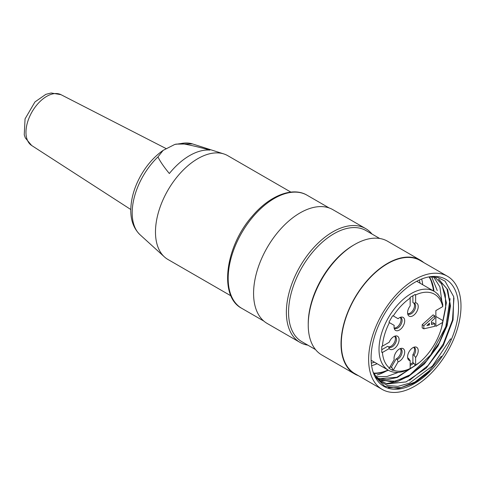 <?xml version="1.0" encoding="UTF-8"?>
<svg xmlns="http://www.w3.org/2000/svg" width="485" height="485" viewBox="0 0 485 485"><rect width="100%" height="100%" fill="white"/><g stroke="black" fill="none" stroke-linecap="round" stroke-linejoin="round"><path stroke-width="0.73" d="M423.829 325.671L423.829 328.824L422.192 327.878L422.192 324.72L433.123 314.874L434.76 315.826L423.829 325.671L422.192 324.72M431.48 323.143L433.123 322.701L434.76 323.647L431.48 324.532L431.48 321.379L434.76 318.348L434.76 315.826M410.183 298.093A43.286 24.99 120 0 0 393.268 315.953L392.589 315.808L388.958 322.101L389.419 322.61A43.286 24.99 120 0 0 382.416 346.187L381.75 346.369L381.75 352.304L382.416 352.468A43.286 24.99 120 0 0 389.419 367.951L388.958 368.242L392.589 370.34L393.268 370.176A43.286 24.99 120 0 0 410.183 368.497L415.621 365.357A43.286 24.99 120 0 0 442.732 322.392L435.857 326.363L435.857 310.588L442.732 306.611A43.286 24.99 120 0 0 415.621 294.953L415.142 294.462L410.007 297.426L410.183 298.093A1.158 0.667 120 0 0 410.171 298.281L410.171 305.944A7.524 4.341 120 0 0 407.933 314.698A7.524 4.341 120 0 0 416.318 312.37A7.524 4.341 120 0 0 415.633 302.792L415.633 295.123A1.158 0.667 120 0 0 415.621 294.953M389.419 322.61A1.158 0.667 120 0 0 389.522 322.689L394.214 325.399A7.524 4.341 120 0 0 394.408 328.975A7.524 4.341 120 0 0 403.138 326.09A7.524 4.341 120 0 0 401.271 317.087A7.524 4.341 120 0 0 398.082 318.706L393.383 315.996A1.158 0.667 120 0 0 393.268 315.953M382.416 352.468A1.158 0.667 120 0 0 382.568 352.395L389.206 348.563A7.524 4.341 120 0 0 397.845 344.368A7.524 4.341 120 0 0 395.669 335.935A7.524 4.341 120 0 0 389.206 342.252L382.568 346.084A1.158 0.667 120 0 0 382.416 346.187M393.268 370.176A1.158 0.667 120 0 0 393.383 369.994L398.082 361.858A7.524 4.341 120 0 0 404.448 354.074A7.524 4.341 120 0 0 401.271 348.321A7.524 4.341 120 0 0 395.845 352.601A7.524 4.341 120 0 0 394.214 359.627L389.522 367.763A1.158 0.667 120 0 0 389.419 367.951M415.621 365.357A1.158 0.667 120 0 0 415.633 365.175L415.633 357.506A7.524 4.341 120 0 0 418.197 350.218A7.524 4.341 120 0 0 414.796 346.981A7.524 4.341 120 0 0 409.14 351.643A7.524 4.341 120 0 0 407.933 358.876A7.524 4.341 120 0 0 410.171 360.664L410.171 368.333A1.158 0.667 120 0 0 410.183 368.497M412.571 367.254L411.262 368.018A45.602 26.329 -60 0 1 388.461 370.273A45.602 26.329 -60 0 1 388.461 317.614A45.602 26.329 -60 0 1 434.063 291.285A45.602 26.329 -60 0 1 442.775 304.695L442.732 306.611M442.732 322.392L442.775 320.476L435.857 316.481M400.192 348.612A6.184 3.571 -60 0 1 400.828 348.854A6.184 3.571 -60 0 1 401.677 354.117A6.184 3.571 -60 0 1 397.251 359.506L398.082 361.858M400.228 348.624A6.184 3.571 -60 0 1 400.398 353.989A6.184 3.571 -60 0 1 396.16 358.876L397.251 359.506M392.589 370.34L392.565 369.521L393.383 369.994M390.098 366.757L392.323 368.042L392.565 369.521M396.16 358.876L391.231 367.412M400.192 317.378A6.184 3.571 -60 0 1 400.828 317.614A6.184 3.571 -60 0 1 400.828 324.756A6.184 3.571 -60 0 1 394.644 328.327A6.184 3.571 -60 0 1 394.117 327.896M393.377 315.996L398.082 318.706M400.228 317.384A6.184 3.571 -60 0 1 399.731 324.125A6.184 3.571 -60 0 1 394.147 327.927M415.633 302.792L413.996 303.173A6.184 3.571 -60 0 1 414.354 303.337A6.184 3.571 -60 0 1 414.354 310.479A6.184 3.571 -60 0 1 408.17 314.05A6.184 3.571 -60 0 1 407.642 313.619M413.584 302.937A6.184 3.571 -60 0 1 413.359 309.666A6.184 3.571 -60 0 1 407.673 313.649M413.996 303.173L412.899 302.543L412.899 295.753M415.633 295.123L414.814 294.65L415.142 294.462M414.814 294.65L413.996 295.123M394.59 336.232A6.184 3.571 -60 0 1 395.22 336.469A6.184 3.571 -60 0 1 395.22 343.61A6.184 3.571 -60 0 1 389.043 347.181A6.184 3.571 -60 0 1 388.721 346.951L389.206 348.563M381.75 349.715L387.624 346.32L388.721 346.951M394.626 336.238A6.184 3.571 -60 0 1 394.026 343.156A6.184 3.571 -60 0 1 388.303 346.714M381.75 352.304L381.75 351.922L382.568 352.395M381.75 350.976L381.75 351.922M410.171 360.664L408.528 358.391A6.184 3.571 -60 0 1 408.17 358.221A6.184 3.571 -60 0 1 407.642 357.797M413.717 347.272A6.184 3.571 -60 0 1 414.354 347.515A6.184 3.571 -60 0 1 413.996 355.232L415.633 357.506M413.76 347.284A6.184 3.571 -60 0 1 412.899 354.602L413.996 355.232M408.528 358.391L407.849 357.997M415.142 365.654L414.814 364.702L415.633 365.175M410.171 365.49L413.996 363.283L414.814 364.702M412.899 354.602L412.899 362.653L413.996 363.283M412.899 362.653L410.171 364.229M429.407 324.974L426.891 325.544L429.407 323.21L429.407 324.974L428.231 324.295M423.829 328.824L434.76 326.302L434.76 323.647M290.861 192.102L227.786 155.685A59.904 34.587 120 0 0 223.815 153.933A59.904 34.587 120 0 0 167.883 190.265A59.904 34.587 120 0 0 164.385 256.874A59.904 34.587 120 0 0 167.883 259.439L230.957 295.856M209.926 150.089A57.86 33.404 120 0 0 169.344 173.521C163.857 166.858 160.062 161.323 157.958 156.91L163.118 150.374L174.77 144.451L181.16 143.518C188.804 144.73 198.395 146.925 209.926 150.089M373.135 372.147L379.04 380.743L387.557 385.563L397.93 386.351L409.407 383.205L432.505 365.957L450.516 338.912L451.42 339.312A61.837 35.702 120 0 0 430.413 276.662A61.837 35.702 120 0 0 383.896 314.983A61.837 35.702 120 0 0 373.965 374.426A61.837 35.702 120 0 0 430.771 370.625L414.584 382.998L398.512 388.467L384.702 386.278L375.002 376.499M429.152 276.856L437.822 277.481L445.048 281.142L453.711 296.681L453.075 319.912L443.199 345.702L426.254 368.085L406.036 381.907L387.182 383.944L379.628 380.264L373.965 373.614M420.089 283.216A54.878 31.683 120 0 0 419.319 280.009M371.322 363.15A54.878 31.683 120 0 0 374.481 362.204M422.714 284.737A57.97 33.471 120 0 0 421.671 279.008M371.631 365.684A57.97 33.471 120 0 0 377.112 363.726M433.487 290.958L432.838 286.617L431.256 281.245A57.97 33.471 120 0 0 429.013 276.88M373.686 373.111A57.97 33.471 120 0 0 388.042 370.037M429.401 276.832A58.358 33.689 120 0 1 433.905 290.703L431.256 281.245M373.887 373.474A58.358 33.689 120 0 0 388.358 370.213M438.495 279.142L446.952 288.805L450.08 304.24L447.315 323.24L439.107 343.077L426.497 360.937L411.31 374.281L395.602 381.161L381.622 380.604M434.578 276.874L441.477 283.84L445.321 294.45L445.697 307.872L442.647 322.858M415.821 365.223L396.827 377.251L379.258 378.743M433.523 276.777L439.889 286.884L441.853 301.343M398.373 372.353L387.006 376.499L376.566 376.724M431.626 276.723L437.258 290.588M377.354 378.215L386.763 379.731L397.403 377.451L419.313 362.58M441.58 327.502L446.406 302.731L441.641 283.652M378.561 379.264L392.165 381.974L408.2 376.687L424.254 364.083L437.913 346.157L447.097 325.756L450.486 305.883L447.649 289.569L438.919 279.451M430.771 370.625A61.837 35.702 120 0 0 451.42 339.312M453.475 339.676A65.311 37.709 120 0 0 447.467 276.268A65.311 37.709 120 0 0 382.156 313.977A65.311 37.709 120 0 0 382.156 389.394A65.311 37.709 120 0 0 453.475 339.676M447.467 276.268L420.143 260.493A65.311 37.709 120 0 0 354.832 298.202A65.311 37.709 120 0 0 354.832 373.62L382.156 389.394M377.057 375.026A65.311 37.709 120 0 0 386.139 371.134M423.702 262.543A65.699 37.933 120 0 0 420.337 260.154A65.699 37.933 120 0 0 354.638 298.087A65.699 37.933 120 0 0 354.638 373.953A65.699 37.933 120 0 0 358.385 375.669M354.638 373.953L321.846 355.02A65.699 37.933 -60 0 1 308.236 324.944A65.699 37.933 -60 0 1 354.693 244.476A65.699 37.933 -60 0 1 387.545 241.227L420.337 260.154M354.693 244.476L353.601 245.107A64.153 37.042 120 0 0 308.236 323.683L308.236 324.944M379.688 238.474L365.999 230.575A64.153 37.042 120 0 0 301.846 267.611A64.153 37.042 120 0 0 301.846 341.689L315.535 349.588M371.989 234.031A65.699 37.933 120 0 0 365.678 228.605A65.699 37.933 120 0 0 299.979 266.532A65.699 37.933 120 0 0 299.985 342.398A65.699 37.933 120 0 0 307.842 345.15M299.985 342.398L267.187 323.465A65.699 37.933 -60 0 1 267.187 247.599A65.699 37.933 -60 0 1 332.886 209.672L365.678 228.605M386.193 383.659L397.245 381.683L408.855 375.996L430.662 354.959L445.812 326.69L450.104 298.669M409.516 380.331L428.067 365.478L443.248 344.059L452.469 320.094L453.972 298.093M388.236 387.709L401.028 387.624L415.051 381.968L428.94 371.08L441.362 356.257M437.609 294.104L438.01 294.031M130.792 209.514L31.634 145.476L25.329 137.94L24.25 134.788L25.056 118.873L34.956 101.935L45.826 94.357L51.149 92.993L60.964 94.666A29.349 16.945 120 0 0 32.046 111.841A29.349 16.945 120 0 0 31.628 145.476M175.837 144.124L192.484 143.918A52.853 30.513 120 0 0 181.16 143.518M157.958 156.91A52.853 30.513 120 0 0 140.044 234.746L164.385 256.874M329.139 207.95L307.005 195.176A65.311 37.709 120 0 0 241.694 232.885A65.311 37.709 120 0 0 241.694 308.296L263.822 321.076M371.134 360.27L388.461 370.273M416.736 281.282L434.063 291.285M60.964 94.666L166.028 148.537M192.484 143.918L223.815 153.933M140.044 234.746C133.684 228.538 130.604 220.166 130.792 209.635C131.071 198.395 134.381 187.083 140.723 175.685C146.773 165.039 154.242 156.6 163.118 150.38M307.005 195.176C292.419 186.428 269.442 195.77 252.285 216.171C225.282 246.441 218.541 296.371 241.694 308.296"/></g></svg>

